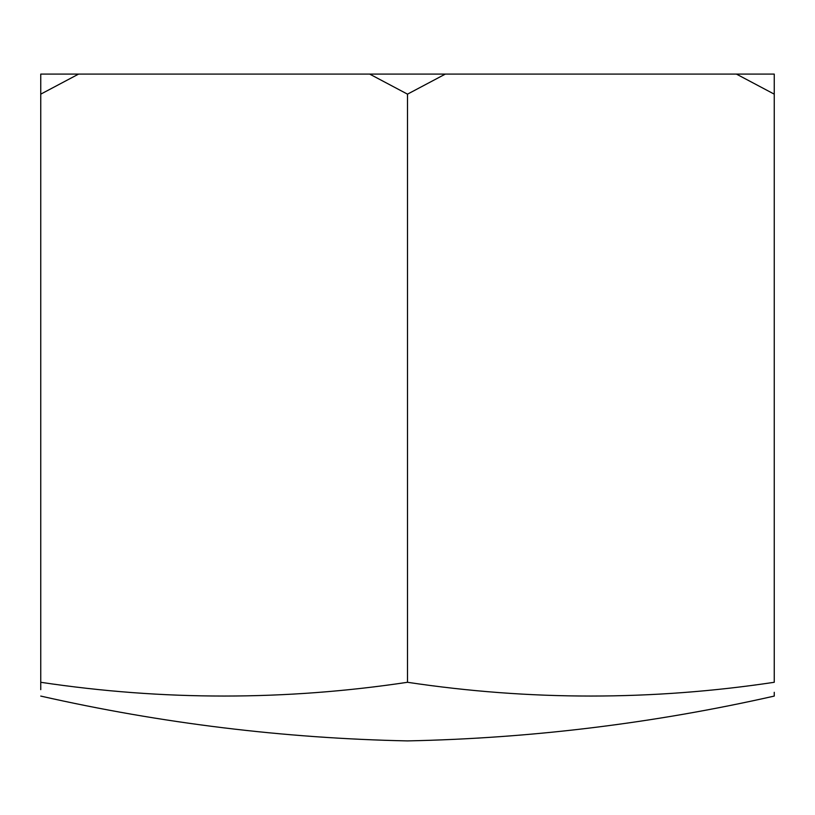 <?xml version="1.0" encoding="UTF-8"?>
<svg xmlns="http://www.w3.org/2000/svg" width="815" height="815" viewBox="0 0 815 815"><rect width="100%" height="100%" fill="white"/><g stroke="black" fill="none" stroke-linecap="round" stroke-linejoin="round"><path stroke-width="1.22" d="M369.674 74.094L445.326 74.094L407.5 94.153L369.674 74.094L78.576 74.094L40.75 94.153L40.75 74.094L78.576 74.094M736.424 74.094L774.25 74.094L774.25 94.153L736.424 74.094L445.326 74.094M40.75 94.153L40.75 682.287C40.75 700.635 40.75 700.635 40.75 682.287C163 700.635 285.25 700.635 407.5 682.287L407.5 94.153M40.75 682.287L40.75 689.663M407.5 682.287C529.75 700.635 652 700.635 774.25 682.287C774.25 700.635 774.25 700.635 774.25 682.287L774.25 94.153M40.75 696.081C161.492 723.363 283.742 738.309 407.5 740.906C531.258 738.309 653.508 723.363 774.25 696.081L774.25 692.302"/></g></svg>
